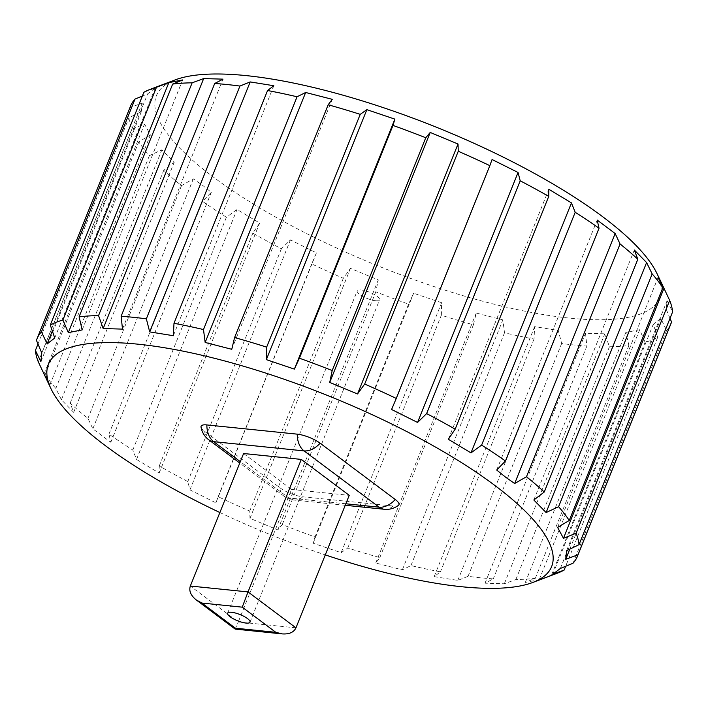 <?xml version="1.0" encoding="UTF-8"?>
<svg xmlns="http://www.w3.org/2000/svg" width="708" height="708" viewBox="0 0 708 708"><rect width="100%" height="100%" fill="white"/><g stroke="black" fill="none" stroke-linecap="round" stroke-linejoin="round"><path stroke-width="0.53" stroke-dasharray="3.54 2.66" d="M375.585 300.75A12.054 3.345 21.9 0 1 363.062 296.555A12.054 3.345 21.9 0 1 357.213 290.864A12.054 3.345 21.9 0 1 369.647 292.262A12.054 3.345 21.9 0 1 379.577 299.856A12.054 3.345 21.9 0 1 375.585 300.75M235.18 629.102L238.269 621.96L295.962 627.846M243.596 453.518L291.537 489.449L238.269 621.96L190.328 586.029M291.537 489.449L349.23 495.335M398.392 505.388A17.399 4.823 21.9 0 1 393.161 506.016L302.75 496.795A17.399 4.823 21.9 0 1 279.881 487.741L204.754 431.438A17.399 4.823 21.9 0 1 201.028 427.057M130.537 106.147A291.271 80.792 -158.1 0 0 130.015 107.581L142.273 103.058L141.388 111.678L128.98 117.661A291.271 80.792 -158.1 0 0 131.9 129.121L144.538 124.042L150.397 134.945L138.759 141.874A291.271 80.792 -158.1 0 0 149.406 155.645L161.884 149.804L174.168 162.362L163.76 170.318A291.271 80.792 -158.1 0 0 181.522 185.602L193.328 178.841L202.461 185.222L211.303 192.319L202.541 201.355A291.271 80.792 -158.1 0 0 226.383 217.25L237.021 209.471L259.659 223.082L252.844 233.162A291.271 80.792 -158.1 0 0 281.377 248.765L290.439 239.906L316.414 252.862L311.741 263.907A291.271 80.792 -158.1 0 0 343.318 278.297L350.469 268.385L378.276 279.934L375.824 291.802A291.271 80.792 -158.1 0 0 408.587 304.139L413.622 293.245L441.642 302.714L441.349 315.219A291.271 80.792 -158.1 0 0 473.413 324.795L476.236 313.051L502.839 319.892L504.512 332.795A291.271 80.792 -158.1 0 0 534.009 339.052L534.655 326.636L558.302 330.459L561.656 343.513A291.271 80.792 -158.1 0 0 586.87 346.088L585.507 333.229L604.818 333.804L609.446 346.752A291.271 80.792 -158.1 0 0 628.916 345.486L625.819 332.441L639.669 329.724L645.112 342.318A291.271 80.792 -158.1 0 0 657.705 337.3L653.254 324.317L660.847 318.476L666.582 330.477A291.271 80.792 -158.1 0 0 671.042 323.423M143.874 92.27L155.238 88.066L147.645 93.898L142.343 96.076M670.016 318.326L666.219 309.316L667.104 300.696L672.6 311.909M656.989 273.571A271.182 75.216 21.9 0 1 515.274 309.175A271.182 75.216 21.9 0 1 213.276 177A271.182 75.216 21.9 0 1 175.186 79.889M557.249 573.223A291.271 80.792 21.9 0 1 551.532 575.1L539.177 579.702L525.327 582.418L535.337 578.277A291.271 80.792 21.9 0 1 515.866 579.533L504.326 583.773L485.015 583.206L493.29 578.87A291.271 80.792 21.9 0 1 468.077 576.294L457.81 580.427L434.172 576.613L440.438 571.834A291.271 80.792 21.9 0 1 410.941 565.577L402.348 569.86L375.744 563.019L379.833 557.577A291.271 80.792 21.9 0 1 347.77 548.001L341.15 552.691L313.131 543.213L315.007 536.93A291.271 80.792 21.9 0 1 282.244 524.584L277.784 529.903L249.977 518.353L249.738 511.079A291.271 80.792 21.9 0 1 218.17 496.697L215.922 502.839L189.948 489.874L187.797 481.546A291.271 80.792 21.9 0 1 159.265 465.952L159.167 473.05L136.538 459.439L132.803 450.04A291.271 80.792 21.9 0 1 108.961 434.137L110.82 442.288L92.837 428.818L87.942 418.384A291.271 80.792 21.9 0 1 70.18 403.109L73.676 412.33L61.401 399.781L55.826 388.426A291.271 80.792 21.9 0 1 45.179 374.656L49.914 384.922L45.33 376.86M219.869 512.53A271.182 75.216 -158.1 0 0 325.282 554.904M159.265 465.952L252.844 233.162M281.377 248.765L187.797 481.546M218.17 496.697L311.741 263.907M343.318 278.297L249.738 511.079M347.77 548.001L441.349 315.219M473.413 324.795L379.833 557.577M408.587 304.139L315.007 536.93M282.244 524.584L375.824 291.802M226.383 217.25L132.803 450.04M108.961 434.137L202.541 201.355M181.522 185.602L87.942 418.384M70.18 403.109L163.76 170.318M37.984 344.017L128.98 117.661M131.9 129.121L38.32 361.903M149.406 155.645L55.826 388.426M45.179 374.656L138.759 141.874M130.015 107.581L36.444 340.362M410.941 565.577L504.512 332.795M534.009 339.052L440.438 571.834M468.077 576.294L561.656 343.513M586.87 346.088L493.29 578.87M515.866 579.533L609.446 346.752M628.916 345.486L535.337 578.277M551.532 575.1L645.112 342.318M657.705 337.3L565.657 566.276M573.002 563.258L666.582 330.477M496.697 470.032L597.18 220.064M448.341 439.27L548.833 189.293M566.612 550.674L667.104 300.696M569.807 549.134L666.219 309.316M560.355 568.453L660.847 318.476M552.762 574.285L653.254 324.317M557.603 527.398L658.086 277.43M533.832 499.99L634.324 250.021M539.177 579.702L639.669 329.724M525.327 582.418L625.819 332.441M504.326 583.773L604.818 333.804M485.015 583.206L585.507 333.229M457.81 580.427L558.302 330.459M434.172 576.613L534.655 326.636M402.348 569.86L502.839 319.892M375.744 563.019L476.236 313.051M231.764 349.301L332.256 99.332M391.586 409.49L492.078 159.512M173.345 335.707L273.828 85.739M122.493 329.114L222.985 79.146M82.181 329.91L182.673 79.933M52.33 330.999L147.645 93.898M54.746 338.035L155.238 88.066M49.914 384.922L150.397 134.945M44.046 374.019L144.538 124.042M40.896 361.646L141.388 111.678M41.781 353.026L142.273 103.058M73.676 412.33L174.168 162.362M61.401 399.781L161.884 149.804M110.82 442.288L211.303 192.319M92.837 428.818L193.328 178.841M277.784 529.903L378.276 279.934M249.977 518.353L350.469 268.385M341.15 552.691L441.642 302.714M313.131 543.213L413.622 293.245M215.922 502.839L316.414 252.862M189.948 489.874L290.439 239.906M159.167 473.05L259.659 223.082M136.538 459.439L237.021 209.471M204.754 431.438A20.09 13.381 -53.1 0 0 208.798 439.827M302.75 496.795A20.09 13.903 -84.2 0 1 293.935 500.043A20.09 13.903 -84.2 0 1 288.776 497.963A20.09 13.381 126.9 0 1 283.926 496.131A20.09 13.381 126.9 0 1 279.881 487.741M345.831 503.786L288.776 497.963L240.322 461.651M384.338 509.273A20.09 13.903 95.8 0 0 393.161 506.016M250.012 622.173L379.577 299.856M227.64 613.181L357.213 290.864M345.239 505.282L293.935 500.043A20.09 20.09 0 0 1 283.926 496.131L239.764 463.041"/><path stroke-width="1.06" d="M246.021 623.067A12.054 3.345 21.9 0 1 233.49 618.88A12.054 3.345 21.9 0 1 227.64 613.181A12.054 3.345 21.9 0 1 240.074 614.579A12.054 3.345 21.9 0 1 250.012 622.173A12.054 3.345 21.9 0 1 246.021 623.067M201.851 603.039L242.242 607.163L275.801 632.315L235.41 628.2L201.851 603.039L196.266 599.942C190.762 595.49 188.779 590.853 190.328 586.029L243.596 453.518L301.289 459.404L248.021 591.915L190.328 586.029M235.41 628.2L235.18 629.102L282.218 633.899C289.2 634.368 293.776 632.35 295.962 627.846L248.021 591.915L242.242 607.163M275.801 632.315L282.218 633.899M301.289 459.404L349.23 495.335L295.962 627.846M239.764 463.041L208.798 439.827A20.09 20.09 0 0 1 201.028 427.057A17.399 4.823 21.9 0 1 206.869 424.933L297.272 434.154A17.399 4.823 21.9 0 1 320.14 443.208L395.268 499.512A17.399 4.823 21.9 0 1 398.392 505.388A20.09 20.09 0 0 1 384.338 509.273L345.239 505.282M142.343 96.076L134.998 99.093A291.271 80.792 -158.1 0 0 130.537 106.147L36.958 338.928A291.271 80.792 21.9 0 1 41.418 331.875L47.153 343.876L54.746 338.035L50.295 325.052A291.271 80.792 21.9 0 1 62.888 320.034L68.331 332.618L82.181 329.91L79.084 316.857A291.271 80.792 21.9 0 1 98.554 315.6L103.182 328.547L122.493 329.114L121.13 316.264A291.271 80.792 21.9 0 1 146.344 318.839L149.698 331.893L173.345 335.707L173.991 323.299A291.271 80.792 21.9 0 1 203.488 329.556L205.161 342.46L231.764 349.301L234.587 337.557A291.271 80.792 21.9 0 1 266.651 347.132L266.358 359.637L294.378 369.107L299.413 358.213A291.271 80.792 21.9 0 1 332.176 370.549L329.724 382.417L357.531 393.967L364.682 384.055A291.271 80.792 21.9 0 1 396.259 398.436L391.586 409.49L417.561 422.446L426.623 413.587A291.271 80.792 21.9 0 1 455.155 429.181L448.341 439.27L470.979 452.881L481.617 445.102A291.271 80.792 21.9 0 1 505.459 460.996L496.697 470.032L505.539 477.13L514.672 483.511L526.478 476.75A291.271 80.792 21.9 0 1 544.24 492.033L533.832 499.99L546.116 512.548L558.594 506.707A291.271 80.792 21.9 0 1 569.241 520.477L557.603 527.398L563.462 538.31L576.1 533.23A291.271 80.792 21.9 0 1 579.02 544.691L566.612 550.674L565.727 559.293L577.985 554.771A291.271 80.792 21.9 0 1 577.462 556.205A291.271 80.792 21.9 0 1 573.002 563.258L560.355 568.453L552.762 574.285L564.126 570.082A291.271 80.792 21.9 0 1 557.249 573.223L532.814 582.463A271.182 75.216 -158.1 0 0 494.724 485.352A271.182 75.216 -158.1 0 0 192.726 353.177A271.182 75.216 -158.1 0 0 51.011 388.781A271.182 75.216 -158.1 0 0 219.869 512.53M579.02 544.691L672.6 311.909A291.271 80.792 -158.1 0 0 669.68 300.44L662.67 285.492L658.086 277.43L662.821 287.696A291.271 80.792 -158.1 0 0 652.174 273.925L646.599 262.571L634.324 250.021L637.82 259.243A291.271 80.792 -158.1 0 0 620.058 243.968L615.163 233.534L597.18 220.064L599.039 228.215A291.271 80.792 -158.1 0 0 575.197 212.311L571.462 202.904L548.833 189.293L548.735 196.399A291.271 80.792 -158.1 0 0 520.203 180.806L518.052 172.469L492.078 159.512L489.83 165.654A291.271 80.792 -158.1 0 0 458.262 151.264L458.023 143.998L430.216 132.449L425.756 137.759A291.271 80.792 -158.1 0 0 392.993 125.422L394.869 119.13L366.85 109.66L360.23 114.351A291.271 80.792 -158.1 0 0 328.167 104.775L332.256 99.332L305.652 92.483L297.059 96.775A291.271 80.792 -158.1 0 0 267.562 90.518L273.828 85.739L250.189 81.924L239.924 86.057A291.271 80.792 -158.1 0 0 214.71 83.482L222.985 79.146L203.674 78.579L192.133 82.818A291.271 80.792 -158.1 0 0 172.663 84.075L182.673 79.933L168.823 82.65L156.468 87.243A291.271 80.792 -158.1 0 0 150.751 89.128A291.271 80.792 -158.1 0 0 143.874 92.27L50.295 325.052M577.462 556.205L671.042 323.423A291.271 80.792 -158.1 0 0 671.556 321.99L670.016 318.326M150.751 89.128L175.186 79.889A271.182 75.216 21.9 0 1 436.039 127.086A271.182 75.216 21.9 0 1 656.989 273.571L662.67 285.492M51.011 388.781L38.32 361.903A291.271 80.792 21.9 0 1 35.4 350.442L40.896 361.646L41.781 353.026L36.444 340.362A291.271 80.792 21.9 0 1 36.958 338.928M325.282 554.904A271.182 75.216 -158.1 0 0 532.814 582.463M35.4 350.442L37.984 344.017M41.418 331.875L134.998 99.093M62.888 320.034L156.468 87.243M172.663 84.075L79.084 316.857M98.554 315.6L192.133 82.818M214.71 83.482L121.13 316.264M146.344 318.839L239.924 86.057M332.176 370.549L425.756 137.759M392.993 125.422L299.413 358.213M458.262 151.264L364.682 384.055M396.259 398.436L489.83 165.654M266.651 347.132L360.23 114.351M328.167 104.775L234.587 337.557M267.562 90.518L173.991 323.299M203.488 329.556L297.059 96.775M565.657 566.276L564.126 570.082M544.24 492.033L637.82 259.243M620.058 243.968L526.478 476.75M652.174 273.925L558.594 506.707M569.241 520.477L662.821 287.696M671.556 321.99L577.985 554.771M669.68 300.44L576.1 533.23M520.203 180.806L426.623 413.587M455.155 429.181L548.735 196.399M575.197 212.311L481.617 445.102M505.459 460.996L599.039 228.215M514.672 483.511L615.163 233.534M470.979 452.881L571.462 202.904M565.727 559.293L569.807 549.134M563.462 538.31L663.954 288.333M546.116 512.548L646.599 262.571M205.161 342.46L305.652 92.483M266.358 359.637L366.85 109.66M294.378 369.107L394.869 119.13M417.561 422.446L518.052 172.469M329.724 382.417L430.216 132.449M357.531 393.967L458.023 143.998M149.698 331.893L250.189 81.924M103.182 328.547L203.674 78.579M68.331 332.618L168.823 82.65M47.153 343.876L52.33 330.999M208.798 439.827A20.09 13.381 -53.1 0 0 213.648 441.659A20.09 13.903 -84.2 0 1 206.869 424.933M240.322 461.651L213.648 441.659L304.051 450.89A20.09 13.381 -53.1 0 0 320.14 443.208M297.272 434.154A20.09 13.903 95.8 0 0 304.051 450.89L379.178 507.194A20.09 13.903 95.8 0 0 384.338 509.273M395.268 499.512A20.09 13.381 126.9 0 1 379.178 507.194L345.831 503.786M196.266 599.942L235.18 629.102"/></g></svg>

